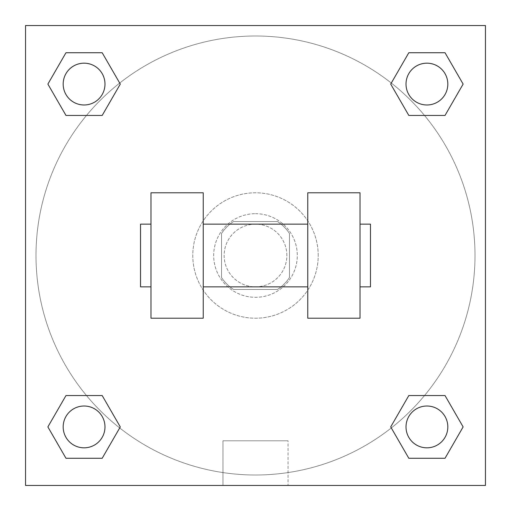 <?xml version="1.0" encoding="UTF-8"?>
<svg xmlns="http://www.w3.org/2000/svg" width="511" height="511" viewBox="0 0 511 511"><rect width="100%" height="100%" fill="white"/><g stroke="black" fill="none" stroke-linecap="round" stroke-linejoin="round"><path stroke-width="0.38" stroke-dasharray="2.56 1.92" d="M286.856 255.5A31.356 31.356 0 0 0 239.819 228.347A31.356 31.356 0 0 0 239.819 282.653A31.356 31.356 0 0 0 286.856 255.5A31.356 31.356 0 0 0 239.819 228.347A31.356 31.356 0 0 0 239.819 282.653A31.356 31.356 0 0 0 286.856 255.5M277.499 289.469L233.501 289.469A40.471 40.471 0 0 1 221.531 277.499L221.531 233.501A40.471 40.471 0 0 1 233.501 221.531L277.499 221.531A40.471 40.471 0 0 1 289.469 233.501L289.469 277.499A40.471 40.471 0 0 1 277.499 289.469L233.501 289.469A40.471 40.471 0 0 1 221.531 277.499L221.531 233.501A40.471 40.471 0 0 1 233.501 221.531L277.499 221.531A40.471 40.471 0 0 1 289.469 233.501L289.469 277.499A40.471 40.471 0 0 1 277.499 289.469M255.5 213.694A41.806 41.806 0 0 1 291.711 276.406A41.806 41.806 0 0 1 219.289 276.406A41.806 41.806 0 0 1 255.5 213.694A41.806 41.806 0 0 0 213.694 255.5A41.806 41.806 0 0 0 255.5 297.306A41.806 41.806 0 0 0 297.306 255.5A41.806 41.806 0 0 0 255.5 213.694M318.212 255.5A62.712 62.712 0 0 0 224.144 201.187A62.712 62.712 0 0 0 224.144 309.813A62.712 62.712 0 0 0 318.212 255.5A62.712 62.712 0 0 0 224.144 201.187A62.712 62.712 0 0 0 224.144 309.813A62.712 62.712 0 0 0 318.212 255.5M86.493 115.441L65.976 115.441L86.493 115.441L65.976 115.441L47.874 84.085L65.976 52.729L102.187 52.729L120.289 84.085L102.187 115.441L120.289 84.085L102.187 115.441L120.289 84.085L102.187 52.729L120.289 84.085M102.187 395.559L120.289 426.915L102.187 395.559L120.289 426.915L102.187 395.559L120.289 426.915L102.187 458.271L65.976 458.271L47.874 426.915L65.976 395.559L86.493 395.559M25.55 485.45L25.55 25.55L485.45 25.55L485.45 485.45L25.55 485.45L25.55 25.55L485.45 25.55L485.45 485.45L25.55 485.45L25.55 25.55L485.45 25.55L485.45 485.45L25.55 485.45L25.55 25.55L485.45 25.55L485.45 485.45L25.55 485.45M408.813 115.441L390.711 84.085L408.813 115.441L390.711 84.085L408.813 115.441L390.711 84.085L408.813 52.729L445.024 52.729L463.126 84.085L445.024 115.441L424.507 115.441M390.711 426.915L408.813 395.559L390.711 426.915L408.813 395.559L390.711 426.915L408.813 458.271L390.711 426.915L408.813 458.271L390.711 426.915L408.813 458.271L445.024 458.271L408.813 458.271L445.024 458.271L463.126 426.915L445.024 458.271M424.507 395.559L445.024 395.559L424.507 395.559L445.024 395.559L463.126 426.915M269.872 25.55L241.128 25.55L269.872 25.556M475 255.5A219.5 219.5 0 0 0 145.75 65.408A219.5 219.5 0 0 0 145.75 445.592A219.5 219.5 0 0 0 475 255.5A219.5 219.5 0 0 0 145.75 65.408A219.5 219.5 0 0 0 145.75 445.592A219.5 219.5 0 0 0 475 255.5M104.985 426.915A20.906 20.906 0 0 0 73.629 408.813A20.906 20.906 0 0 0 73.629 445.024A20.906 20.906 0 0 0 104.985 426.915A20.906 20.906 0 0 0 73.629 408.813A20.906 20.906 0 0 0 73.629 445.024A20.906 20.906 0 0 0 104.985 426.915A20.906 20.906 0 0 0 73.629 408.813A20.906 20.906 0 0 0 73.629 445.024A20.906 20.906 0 0 0 104.985 426.915A20.906 20.906 0 0 0 73.629 408.813A20.906 20.906 0 0 0 73.629 445.024A20.906 20.906 0 0 0 104.985 426.915A20.906 20.906 0 0 0 73.629 408.813A20.906 20.906 0 0 0 73.629 445.024A20.906 20.906 0 0 0 104.985 426.915M104.985 84.085A20.906 20.906 0 0 0 73.629 65.976A20.906 20.906 0 0 0 73.629 102.187A20.906 20.906 0 0 0 104.985 84.085A20.906 20.906 0 0 0 73.629 65.976A20.906 20.906 0 0 0 73.629 102.187A20.906 20.906 0 0 0 104.985 84.085A20.906 20.906 0 0 0 73.629 65.976A20.906 20.906 0 0 0 73.629 102.187A20.906 20.906 0 0 0 104.985 84.085A20.906 20.906 0 0 0 73.629 65.976A20.906 20.906 0 0 0 73.629 102.187A20.906 20.906 0 0 0 104.985 84.085A20.906 20.906 0 0 0 73.629 65.976A20.906 20.906 0 0 0 73.629 102.187A20.906 20.906 0 0 0 104.985 84.085M447.821 84.085A20.906 20.906 0 0 0 416.465 65.976A20.906 20.906 0 0 0 416.465 102.187A20.906 20.906 0 0 0 447.821 84.085A20.906 20.906 0 0 0 416.465 65.976A20.906 20.906 0 0 0 416.465 102.187A20.906 20.906 0 0 0 447.821 84.085A20.906 20.906 0 0 0 416.465 65.976A20.906 20.906 0 0 0 416.465 102.187A20.906 20.906 0 0 0 447.821 84.085A20.906 20.906 0 0 0 416.465 65.976A20.906 20.906 0 0 0 416.465 102.187A20.906 20.906 0 0 0 447.821 84.085A20.906 20.906 0 0 0 416.465 65.976A20.906 20.906 0 0 0 416.465 102.187A20.906 20.906 0 0 0 447.821 84.085M406.015 426.915A20.906 20.906 0 0 1 437.371 408.813A20.906 20.906 0 0 1 437.371 445.024A20.906 20.906 0 0 1 406.015 426.915A20.906 20.906 0 0 1 437.371 408.813A20.906 20.906 0 0 1 437.371 445.024A20.906 20.906 0 0 1 406.015 426.915M288.044 485.45L222.956 485.45L288.044 485.45L222.956 485.45L288.044 485.45L288.044 440.795L222.956 440.795L288.044 440.795L288.044 485.45M25.55 255.5L25.55 241.128L25.556 255.5M485.45 255.5L485.45 241.128L485.444 255.5M447.821 426.915A20.906 20.906 0 0 0 416.465 408.813A20.906 20.906 0 0 0 416.465 445.024A20.906 20.906 0 0 0 447.821 426.915A20.906 20.906 0 0 0 416.465 408.813A20.906 20.906 0 0 0 416.465 445.024A20.906 20.906 0 0 0 447.821 426.915A20.906 20.906 0 0 0 416.465 408.813A20.906 20.906 0 0 0 416.465 445.024A20.906 20.906 0 0 0 447.821 426.915M120.289 426.915L102.187 458.271L120.289 426.915L102.187 458.271L65.976 458.271L47.874 426.915L65.976 395.559M102.187 458.271L65.976 458.271L47.874 426.915M390.711 84.085L408.813 52.729L390.711 84.085L408.813 52.729L445.024 52.729L463.126 84.085L445.024 115.441M408.813 52.729L445.024 52.729L463.126 84.085M47.874 84.085L65.976 115.441L47.874 84.085L65.976 115.441L47.874 84.085L65.976 52.729L102.187 52.729L65.976 52.729L47.874 84.085L65.976 52.729M485.444 241.128L485.444 269.872L485.45 241.128M222.956 440.795L288.044 440.795L222.956 440.795L222.956 485.45L222.956 440.795M25.55 269.872L25.556 241.128L25.55 269.872M150.975 192.788L203.237 192.788L203.237 318.212L150.975 318.212L150.975 192.788M307.763 192.788L307.763 318.212L360.025 318.212L360.025 192.788L307.763 192.788M307.763 255.5L307.763 224.144L307.763 255.5M203.237 255.5L203.237 224.144L203.237 255.5M360.025 255.5L360.025 224.144L360.025 255.5M370.475 224.144L370.475 286.856M150.975 255.5L150.975 286.856L150.975 255.5M140.525 286.856L140.525 224.144"/><path stroke-width="0.77" d="M120.289 84.085L102.187 115.441L65.976 115.441L47.874 84.085L65.976 52.729L102.187 52.729L120.289 84.085L102.187 115.441L86.493 115.441M86.493 395.559L102.187 395.559L120.289 426.915L102.187 458.271L65.976 458.271L47.874 426.915L65.976 395.559L102.187 395.559M424.507 115.441L408.813 115.441L390.711 84.085L408.813 52.729L445.024 52.729L463.126 84.085L445.024 115.441L408.813 115.441M390.711 426.915L408.813 395.559L445.024 395.559L463.126 426.915L445.024 458.271L408.813 458.271L390.711 426.915L408.813 395.559L424.507 395.559M408.813 395.559L445.024 395.559L408.813 395.559M445.024 458.271L408.813 458.271L445.024 458.271L463.126 426.915M447.821 426.915A20.906 20.906 0 0 0 416.465 408.813A20.906 20.906 0 0 0 416.465 445.024A20.906 20.906 0 0 0 447.821 426.915M102.187 458.271L65.976 458.271L102.187 458.271L120.289 426.915M104.985 426.915A20.906 20.906 0 0 0 73.629 408.813A20.906 20.906 0 0 0 73.629 445.024A20.906 20.906 0 0 0 104.985 426.915M408.813 52.729L445.024 52.729L408.813 52.729L390.711 84.085M447.821 84.085A20.906 20.906 0 0 0 416.465 65.976A20.906 20.906 0 0 0 416.465 102.187A20.906 20.906 0 0 0 447.821 84.085M65.976 52.729L102.187 52.729L65.976 52.729L47.874 84.085M102.187 115.441L65.976 115.441L102.187 115.441M104.985 84.085A20.906 20.906 0 0 0 73.629 65.976A20.906 20.906 0 0 0 73.629 102.187A20.906 20.906 0 0 0 104.985 84.085M485.45 25.55L485.45 485.45L25.55 485.45L25.55 25.55L485.45 25.55M47.874 426.915L65.976 395.559M463.126 84.085L445.024 115.441M307.763 192.788L307.763 318.212L360.025 318.212L360.025 192.788L307.763 192.788M203.237 318.212L203.237 192.788L150.975 192.788L150.975 318.212L203.237 318.212M360.025 286.856L370.475 286.856L370.475 224.144L360.025 224.144M150.975 224.144L140.525 224.144L140.525 286.856L150.975 286.856M307.763 224.144L203.237 224.144M307.763 286.856L203.237 286.856"/></g></svg>
